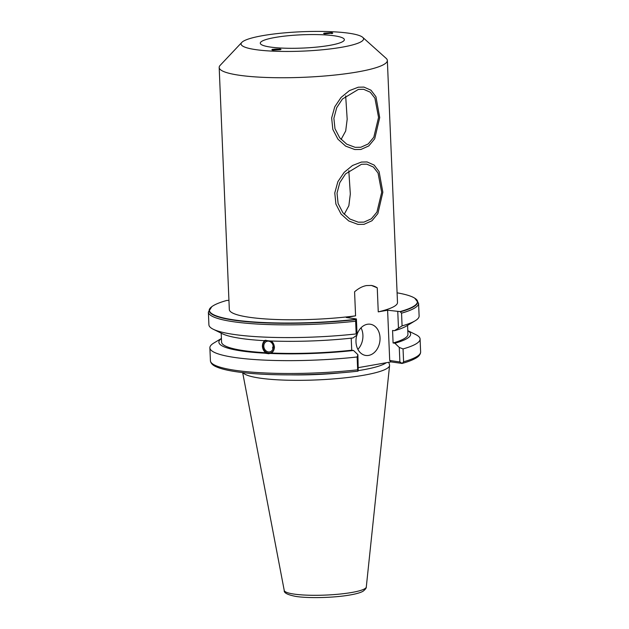 <?xml version="1.0" encoding="UTF-8"?>
<svg xmlns="http://www.w3.org/2000/svg" width="629" height="629" viewBox="0 0 629 629"><rect width="100%" height="100%" fill="white"/><g stroke="black" fill="none" stroke-linecap="round" stroke-linejoin="round"><path stroke-width="0.94" d="M242.92 372.604A73.64 11.652 -2.4 0 0 259.895 378.131A73.64 11.652 -2.4 0 0 363.593 375.254A73.64 11.652 -2.4 0 0 389.587 365.488A73.64 11.652 -2.4 0 0 389.508 364.718L388.738 362.296M357.673 369.828L357.13 356.981A105.2 16.645 177.6 0 1 209.874 347.845L210.416 360.692A105.2 16.645 -2.4 0 0 357.673 369.828L357.885 371.157L358.223 370.63A72.233 11.432 -2.4 0 0 362.461 369.931A72.233 11.432 -2.4 0 0 386.222 362.736M291.306 374.876A72.233 11.432 -2.4 0 0 341.201 372.785M407.796 330.705A95.954 15.182 -2.4 0 1 394.894 343.237L399.266 347.436L399.879 361.966L402.167 363.428L391.041 361.895L358.444 367.611M273.096 345.47L272.797 349.37M263.803 346.304A5.464 4.67 -107.7 0 0 270.203 351.753A5.464 4.67 -107.7 0 0 273.285 346.776A5.464 4.67 72.3 0 0 266.885 341.335A5.464 4.67 72.3 0 0 263.803 346.304M265.438 340.352A6.958 5.944 72.3 0 0 262.505 346.241A6.958 5.944 -107.7 0 0 270.022 353.333M271.358 340.997L274.464 346.878C274.268 350.07 273.128 352.114 271.044 353.003L268.858 353.742L264.793 353.183L266.122 352.759C264.007 351.627 262.765 349.472 262.387 346.28C262.537 343.119 263.59 341.107 265.564 340.242M221.424 338.512A95.954 15.182 -2.4 0 0 264.793 353.183M209.874 347.845A105.2 16.645 177.6 0 1 213.813 343.049L221.424 338.465M357.13 356.981L357.901 354.685L353.529 350.487L351.721 350.219A93.273 14.758 177.6 0 1 271.044 353.003M269.715 353.427A95.954 15.182 -2.4 0 0 353.529 350.487M399.266 347.436L403.047 348.93L403.59 361.777A105.2 16.645 -2.4 0 0 420.628 351.878L420.086 339.031A105.2 16.645 177.6 0 1 403.047 348.93M407.796 330.65L415.761 334.589A105.2 16.645 177.6 0 1 420.086 339.031M266.122 352.759A93.273 14.758 177.6 0 1 221.573 342.074L221.196 333.173M394.894 343.237L393.086 342.97L392.567 330.453L394.375 330.72A95.954 15.182 177.6 0 0 406.515 326.003L415.179 320.774A105.2 16.645 -2.4 0 0 419.118 315.978L418.584 303.257A105.2 16.645 177.6 0 1 401.554 313.156L402.08 325.885A105.2 16.645 -2.4 0 0 415.179 320.774M407.576 325.358L407.946 334.266A93.273 14.758 177.6 0 1 393.086 342.97M208.372 312.07L208.907 324.792A105.2 16.645 -2.4 0 0 213.231 329.234A105.2 16.645 -2.4 0 0 356.171 333.928L355.637 321.207A105.2 16.645 177.6 0 1 208.372 312.07L211.776 306.7M420.628 351.878L420.589 352.625C420.109 354.898 418.419 356.8 415.517 358.333C412.388 360.118 407.938 361.817 402.159 363.428L403.59 361.777M219.183 67.507L229.326 309.554A84.16 13.319 -2.4 0 0 355.582 315.837L354.575 291.801C358.593 288.31 362.603 286.226 366.589 285.558L371.464 285.448L377.251 287.823L378.257 311.866A84.16 13.319 -2.4 0 0 397.497 302.502L387.354 60.455A84.16 13.319 -2.4 0 0 386.175 58.371L362.705 37.339A61.296 9.702 -2.4 0 0 323.33 31.45A61.296 9.702 -2.4 0 0 262.725 35.641A61.296 9.702 177.6 0 0 241.803 42.41L220.181 65.33A84.16 13.319 177.6 0 0 219.183 67.507A84.16 13.319 177.6 0 0 268.174 77.532A84.16 13.319 177.6 0 0 357.634 71.926A84.16 13.319 -2.4 0 0 387.354 60.455M358.365 89.42L363.625 89.302L370.245 92.188L374.908 98.171L378.556 117.426L373.799 137.248L368.201 143.955L360.794 147.272L355.141 147.328L346.744 144.183L339.739 137.853L334.982 128.67L333.881 118.283L336.672 107.748L342.435 99.012L358.365 89.42M361.502 164.271L366.762 164.161L373.382 167.047L378.045 173.022L381.693 192.277L376.936 212.107L371.338 218.813L363.932 222.123L358.278 222.179L349.866 219.026L342.86 212.688L338.111 203.497L337.018 193.15L339.794 182.646L345.557 173.887L361.502 164.271M275.14 37.457A42.08 6.66 -2.4 0 0 260.28 43.189A42.08 6.66 -2.4 0 0 284.772 48.197A42.08 6.66 -2.4 0 0 329.502 45.398A42.08 6.66 -2.4 0 0 344.362 39.666A42.08 6.66 -2.4 0 0 319.87 34.658A42.08 6.66 -2.4 0 0 275.14 37.457M228.94 300.348L226.754 300.458A104.068 16.472 -2.4 0 0 210.872 307.487A104.068 16.472 -2.4 0 0 249.807 321.663A104.068 16.472 -2.4 0 0 355.88 319.335L356.407 318.958L346.241 317.472L355.582 315.837M377.251 287.823A27.133 20.553 98.3 0 0 371.157 285.409M378.257 311.866L387.606 310.223L400.075 311.599A104.068 16.472 -2.4 0 0 415.722 298.901A104.068 16.472 -2.4 0 0 397.088 292.823M391.041 361.895L389.713 360.48L387.606 310.223M356.832 335.186A15.78 11.951 98.3 0 0 365.724 355.448A15.78 11.951 98.3 0 0 368.665 355.401A15.78 11.951 98.3 0 0 380.026 339.644A15.78 11.951 98.3 0 0 370.292 324.226A15.78 11.951 98.3 0 0 367.36 324.273A15.78 11.951 98.3 0 0 357.052 334.479M361.022 327.811A15.78 11.951 -81.7 0 1 357.877 349.354M358.223 370.63L357.901 354.685M351.721 350.219L351.218 338.166M265.116 340.383L269.228 340.91A95.954 15.182 177.6 0 0 353.003 337.97L357.075 335.005L356.407 318.958M213.231 329.234L222.312 333.724A95.954 15.182 177.6 0 0 264.235 340.659L264.62 340.493M357.075 335.005L356.171 333.928M402.08 325.885L394.375 330.72M355.88 319.335L355.637 321.207M399.879 361.966L389.713 360.48M397.772 311.709L398.448 327.756M401.404 363.067L401.782 363.468M401.554 313.156L400.075 311.599M362.705 37.339A61.296 9.702 -2.4 0 1 341.917 47.214A61.296 9.702 177.6 0 1 272.373 51.122A61.296 9.702 177.6 0 1 241.803 42.41M330.917 32.771L323.62 33.502L324.603 33.88L331.9 33.148L330.917 32.771M273.725 50.084L281.021 49.361L280.047 48.976L272.75 49.699L273.725 50.084M344.22 214.308L348.859 205.738L350.322 194.015L348.804 170.695M341.083 139.457L345.698 130.966L347.184 119.219L345.667 95.836M273.293 347.035L272.459 347.837M271.13 340.989A6.628 5.661 72.3 0 1 274.291 346.831A6.628 5.661 72.3 0 1 270.556 352.853A6.628 5.661 72.3 0 1 262.796 346.257A6.628 5.661 72.3 0 1 266.193 340.352M360.881 149.482L354.787 149.537L345.636 146.117L337.922 139.174L332.82 129.393L331.656 117.953L334.762 106.788L341.067 97.448L349.394 90.631L358.271 87.211L363.916 87.085L370.992 90.206L375.953 96.74L379.704 117.592L374.719 138.75L368.806 145.92L360.881 149.482M323.636 33.541A4.144 0.841 176.1 0 1 324.163 33.148L331.554 32.661C332.945 32.881 333.118 33.18 332.073 33.541L331.357 33.502A4.144 0.841 176.1 0 1 331.349 33.502M332.733 33.109L332.073 33.541M280.479 49.707L273.096 50.194C271.704 49.974 271.531 49.675 272.569 49.314L273.293 49.353A4.144 0.472 179.1 0 1 280.047 49.18A4.144 0.472 179.1 0 1 281.006 49.424M271.917 49.738L272.569 49.314M364.018 224.333L357.925 224.388L348.741 220.952L341.044 214.017L335.902 204.071L334.777 192.93L337.867 181.695L344.173 172.338L352.515 165.49L361.408 162.062L367.053 161.936L374.153 165.073L379.098 171.623L382.849 192.238L377.88 213.561L371.959 220.755L364.018 224.333M389.587 365.488L366.29 587.022A41.074 6.502 177.6 0 1 339.062 594.153A41.074 6.502 177.6 0 1 293.947 594.075A41.074 6.502 177.6 0 1 284.237 590.458L242.652 372.572M355.81 319.618A104.367 16.519 177.6 0 1 247.425 321.741A104.367 16.519 177.6 0 1 211.619 306.826M414.912 298.303A104.367 16.519 177.6 0 1 400.461 311.795M366.29 587.022C366.432 588.052 365.331 589.475 362.972 591.284C360.409 592.722 355.896 593.996 349.433 595.081C333.897 597.786 308.863 598.438 295.945 596.441C287.65 594.853 283.75 592.864 284.237 590.458M210.416 360.692L210.511 361.431C211.179 363.656 213.027 365.41 216.046 366.699C221.738 369.302 231.126 371.314 244.186 372.745C273.725 376.087 320.719 375.427 358.003 371.165M418.584 303.257L414.755 298.193"/></g></svg>
